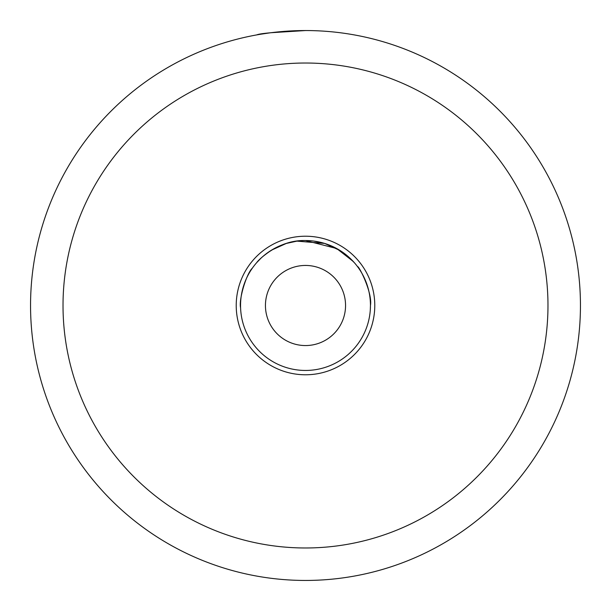 <?xml version="1.0" encoding="UTF-8"?>
<svg xmlns="http://www.w3.org/2000/svg" width="611" height="611" viewBox="0 0 611 611"><rect width="100%" height="100%" fill="white"/><g stroke="black" fill="none" stroke-linecap="round" stroke-linejoin="round"><path stroke-width="0.92" d="M345.551 305.5A40.051 40.051 0 0 1 285.474 340.19A40.051 40.051 0 0 1 285.474 270.81A40.051 40.051 0 0 1 345.551 305.5M580.45 305.5A274.95 274.95 0 0 1 265.044 577.456A274.95 274.95 0 0 1 42.457 225.459A274.95 274.95 0 0 1 580.45 305.5C580.419 311.236 580.419 311.236 580.45 305.5M30.55 305.5C30.588 311.243 30.588 311.243 30.55 305.5C30.588 311.243 30.588 311.243 30.55 305.5M578.227 270.62L577.678 266.533M271.032 32.719L305.5 30.55C275.897 31.993 259.66 33.445 256.788 34.896M269.314 32.941L260.637 34.231M374.78 305.5A69.28 69.28 0 0 1 270.864 365.5A69.28 69.28 0 0 1 270.864 245.5A69.28 69.28 0 0 1 374.78 305.5M547.975 305.5A242.475 242.475 0 0 0 184.262 95.507A242.475 242.475 0 0 0 184.262 515.493A242.475 242.475 0 0 0 547.975 305.5M357.817 267.015L357.466 266.533C359.069 265.831 372.679 293.181 370.449 305.5A64.949 64.949 0 0 0 273.025 249.25A64.949 64.949 0 0 0 273.025 361.75A64.949 64.949 0 0 0 370.449 305.5L370.304 309.83M370.335 309.372L370.396 308.143M240.589 307.761C238.588 299.932 246.409 273.507 252.381 268.13M260.676 258.499L256.788 262.539C257.155 261.287 277.692 239.581 305.5 240.551L336.676 248.524L353.15 261.371L350.416 258.583M354.212 262.539L347.529 255.978L354.212 262.539M324.769 243.476L340.128 250.556L344.604 253.641L340.083 250.525M324.563 243.415L296.908 241.124M286.246 243.468L271.567 250.12L286.223 243.476M265.044 254.688L270.864 250.556L265.037 254.695M314.153 241.131L324.662 243.445M340.212 250.609L346.361 255.016M257.445 261.814C259.469 259.072 264.181 255.177 271.582 250.113M286.269 243.461L296.969 241.116"/></g></svg>
